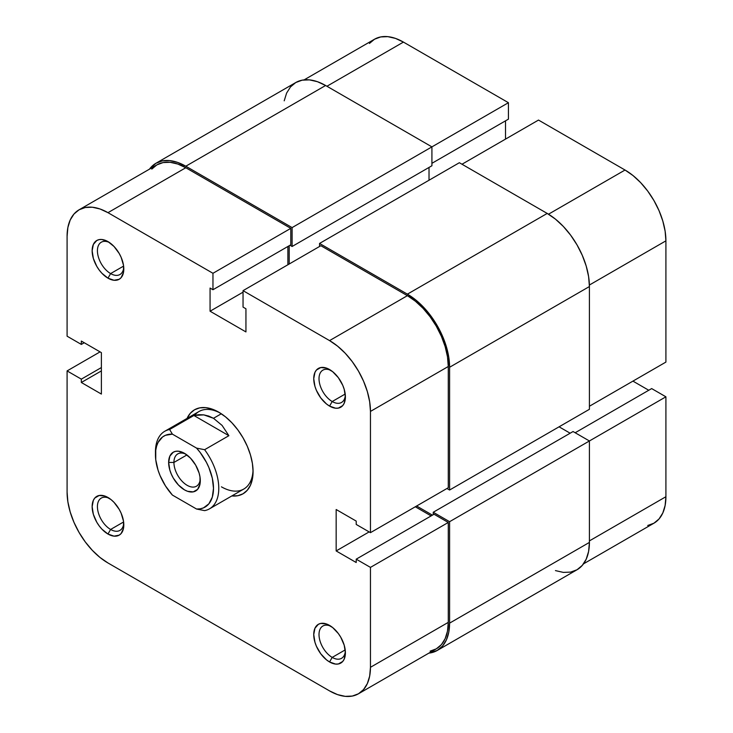<?xml version="1.0" encoding="UTF-8"?>
<svg xmlns="http://www.w3.org/2000/svg" width="733" height="733" viewBox="0 0 733 733"><rect width="100%" height="100%" fill="white"/><g stroke="black" fill="none" stroke-linecap="round" stroke-linejoin="round"><path stroke-width="1.1" d="M304.103 79.879L374.517 39.225A57.825 33.388 -120 0 1 403.434 42.093L508.427 102.702L508.427 119.158L431.92 163.322L508.427 119.158L508.427 102.702L292.11 227.597L431.92 146.875L431.92 165.759L292.11 246.48L431.92 165.759L431.92 146.875L508.427 102.702L403.434 42.093L326.927 86.256L403.434 42.093L395.454 38.391L387.784 36.65L380.711 36.934L374.517 39.225L369.432 43.449M665.912 362.084L589.414 406.247L665.912 362.084L665.912 240.845L665.912 362.084M589.396 285.027L665.912 240.845L665.124 231.179L662.797 220.981L659.022 210.637L653.937 200.549L647.743 191.102L640.669 182.654L633 175.535L625.029 170.029L538.498 120.065L461.992 164.238L538.498 120.065L625.029 170.029L548.504 214.201L625.029 170.029A57.825 33.388 -120 0 1 665.912 240.845L589.396 285.027M647.743 525.488L653.937 523.197L659.022 518.973L662.797 512.99L665.124 505.477L665.912 496.717L665.912 396.81L651.664 388.582L575.167 432.754L651.664 388.582L665.912 396.81L665.912 496.717L589.414 540.89L665.912 496.717A57.825 33.388 -120 0 1 653.937 523.197L583.523 563.851M648.769 390.258L632.936 381.123L648.769 390.258M505.523 139.105L505.523 120.835L505.523 139.105M589.414 440.973L665.912 396.81L589.414 440.973L589.414 542.411L449.595 623.132A59.694 34.46 60 0 1 437.234 650.464A59.694 34.46 60 0 1 428.897 653.121L437.234 650.455L442.485 646.103L446.388 639.927L448.788 632.176L449.595 623.132L449.595 521.694L589.414 440.973L449.595 521.694L433.24 512.257L573.059 431.535L589.414 440.973L573.059 431.535L433.24 512.257L433.24 514.694L433.24 512.257L449.595 521.694L449.595 623.132L589.414 542.411L589.414 440.973M437.234 650.464L577.045 569.743A59.694 34.46 -120 0 0 589.414 542.411L588.599 551.454L586.198 559.206L582.295 565.381L577.045 569.743L570.65 572.106L563.356 572.4L555.44 570.604M432.452 515.152L416.619 506.008L432.452 515.152M559.077 426.817L570.155 433.212L559.077 426.817M589.414 409.298L449.595 490.02L446.956 488.499L449.595 490.02L449.595 367.26L589.414 286.539L589.414 409.298L449.595 490.02L449.595 367.26L589.414 286.539A59.694 34.46 -120 0 0 547.203 213.431L407.392 294.153A59.694 34.46 60 0 1 449.595 367.26L448.788 357.283L446.388 346.755L442.485 336.071L437.234 325.663L430.839 315.905L423.546 307.191L415.62 299.843L407.392 294.153L547.203 213.431L459.362 162.717L319.542 243.438L407.392 294.153L319.542 243.438L319.542 246.48L319.542 243.438L459.362 162.717L547.203 213.431L555.44 219.121L563.356 226.47L570.65 235.183L577.045 244.941L582.295 255.359L586.198 266.033L588.599 276.561L589.414 286.539L589.414 409.298M429.025 180.226L429.025 167.436L429.025 180.226M289.205 245.72L289.205 263.999L289.205 245.72M292.11 246.48L290.002 245.262L292.11 246.48L292.11 227.597L292.11 246.48M155.955 163.257A59.694 34.46 60 0 1 185.797 166.217L177.56 162.396L169.644 160.6L162.35 160.893L155.955 163.257L149.477 169.149A59.694 34.46 60 0 1 155.955 163.257L295.766 82.536L302.161 80.172L309.454 79.879L317.38 81.675L325.608 85.495L431.92 146.875L325.608 85.495L185.797 166.217L292.11 227.597L185.797 166.217L325.608 85.495A59.694 34.46 -120 0 0 295.766 82.536L290.515 86.897L286.612 93.073L284.212 100.824M332.205 657.4A18.655 10.766 -120 0 0 345.335 651.206A18.655 10.766 60 0 1 341.532 658.326A18.655 10.766 60 0 1 332.205 657.4L345.206 649.896L332.205 657.4A18.655 10.766 60 0 1 320.019 640.963A18.655 10.766 60 0 1 322.877 626.019A18.655 10.766 60 0 1 330.95 626.284A18.655 10.766 -120 0 0 319.029 635.291A18.655 10.766 -120 0 0 332.205 657.4L329.566 661.972L332.205 657.4M329.566 625.414L329.566 625.414A22.384 12.919 60 0 1 345.399 652.837A22.384 12.919 60 0 1 329.566 661.972L335.622 664.08L338.362 663.97L342.732 661.45L344.189 659.132L345.399 652.837L344.189 645.141L340.763 637.234L338.362 633.578L332.654 627.549L326.478 623.985L320.77 623.426L318.379 624.305L314.943 628.254L313.742 634.558L314.943 642.245L316.409 646.249L320.77 653.818L326.478 659.837L329.566 661.972A22.384 12.919 60 0 1 313.742 634.558A22.384 12.919 60 0 1 329.566 625.414L329.566 625.423M110.61 529.464A18.655 10.766 -120 0 0 123.74 523.27A18.655 10.766 60 0 1 119.937 530.39A18.655 10.766 60 0 1 110.61 529.464L123.611 521.96L110.61 529.464A18.655 10.766 60 0 1 98.424 513.027A18.655 10.766 60 0 1 101.282 498.083A18.655 10.766 60 0 1 109.354 498.348A18.655 10.766 -120 0 0 97.434 507.355A18.655 10.766 -120 0 0 110.61 529.464L107.971 534.036L110.61 529.464M107.971 497.487A22.384 12.919 60 0 1 107.98 497.487A22.384 12.919 60 0 1 123.804 524.901A22.384 12.919 60 0 1 107.971 534.036L114.036 536.144L119.167 535.145L121.137 533.514L123.501 528.291L123.501 521.154L121.137 513.201L119.167 509.298L114.036 502.371L111.059 499.613L104.883 496.049L99.184 495.49L94.814 498.009L93.348 500.327L92.147 506.622L93.348 514.309L96.783 522.226L99.184 525.882L101.914 529.153L107.971 534.036A22.384 12.919 60 0 1 92.147 506.622A22.384 12.919 60 0 1 107.971 497.487L107.98 497.487M110.61 273.592A18.655 10.766 -120 0 0 123.74 267.398A18.655 10.766 60 0 1 119.937 274.518A18.655 10.766 60 0 1 110.61 273.592L123.611 266.088L110.61 273.592A18.655 10.766 60 0 1 98.424 257.155A18.655 10.766 60 0 1 101.282 242.211A18.655 10.766 60 0 1 109.354 242.476A18.655 10.766 -120 0 0 97.434 251.483A18.655 10.766 -120 0 0 110.61 273.592L107.971 278.164L110.61 273.592M107.971 241.606A22.384 12.919 60 0 1 107.98 241.606A22.384 12.919 60 0 1 123.804 269.02A22.384 12.919 60 0 1 107.971 278.164L114.036 280.272L119.167 279.273L121.137 277.642L123.501 272.41L123.501 265.282L121.137 257.329L119.167 253.426L114.036 246.499L107.971 241.606L101.914 239.499L99.184 239.609L96.783 240.497L93.348 244.446L92.147 250.75L93.348 258.437L96.783 266.345L99.184 270.001L101.914 273.272L107.971 278.164A22.384 12.919 60 0 1 92.147 250.75A22.384 12.919 60 0 1 107.971 241.606M332.205 401.528A18.655 10.766 -120 0 0 345.335 395.334A18.655 10.766 60 0 1 341.532 402.454A18.655 10.766 60 0 1 332.205 401.528L345.206 394.024L332.205 401.528A18.655 10.766 60 0 1 320.019 385.091A18.655 10.766 60 0 1 322.877 370.147A18.655 10.766 60 0 1 330.95 370.412A18.655 10.766 -120 0 0 319.029 379.419A18.655 10.766 -120 0 0 332.205 401.528L329.566 406.1L332.205 401.528M329.566 369.542L329.566 369.542A22.384 12.919 60 0 1 345.399 396.956A22.384 12.919 60 0 1 329.566 406.1L335.622 408.208L338.362 408.098L342.732 405.569L344.189 403.26L345.399 396.956L344.189 389.269L342.732 385.265L338.362 377.697L332.654 371.677L326.478 368.113L320.77 367.545L316.409 370.064L314.943 372.382L313.742 378.686L314.943 386.373L316.409 390.377L320.77 397.937L326.478 403.965L329.566 406.1A22.384 12.919 60 0 1 313.742 378.686A22.384 12.919 60 0 1 329.566 369.542M221.412 486.822A44.768 25.847 -120 0 0 253.041 470.018A44.768 25.847 60 0 1 243.796 489.039A44.768 25.847 60 0 1 221.412 486.822M218.773 412.193L218.773 412.193A48.497 28.001 60 0 1 253.068 471.594A48.497 28.001 60 0 1 231.83 495.948L237.822 495.719L243.017 493.795L247.287 490.249L250.457 485.237L252.409 478.933L253.068 471.594L252.409 463.485L250.457 454.927L247.287 446.25L243.017 437.793L237.822 429.868L231.894 422.785L225.462 416.811L218.773 412.193L212.084 409.087L205.652 407.63L199.715 407.869L194.52 409.793L190.259 413.33L187.062 418.406A48.497 28.001 60 0 1 218.773 412.193L218.773 412.193M243.044 290.653L329.566 340.607L407.392 295.674L320.862 245.72L243.044 290.653L329.566 340.607L337.546 346.123L345.216 353.233L352.289 361.681L358.483 371.127L363.568 381.215L367.343 391.559L369.67 401.766L370.458 411.424L370.458 532.662L356.211 524.443L356.211 521.09L336.163 509.517L336.163 550.941L356.211 562.513L356.211 559.169L370.458 567.388L370.458 667.305L448.275 622.372L448.275 522.464L370.458 567.388L370.458 667.305L369.67 676.064L367.343 683.577L363.568 689.551L358.483 693.775L352.289 696.066L345.216 696.35L337.546 694.609L329.566 690.907L107.971 562.971L100 557.465L92.331 550.346L85.257 541.898L79.063 532.451L73.978 522.363L70.203 512.019L67.876 501.821L67.088 492.155L67.088 370.916L81.336 379.144L81.336 382.489L101.383 394.07L101.383 352.637L81.336 341.065L81.336 344.418L67.088 336.19L67.088 236.283L67.088 336.19L81.336 344.418L81.336 341.065L101.383 352.637L101.383 394.07L81.336 382.489L101.383 370.916L81.336 382.489L81.336 379.144L101.383 367.563L81.336 379.144L67.088 370.916L67.088 492.155A57.825 33.388 60 0 0 107.971 562.971L329.566 690.907A57.825 33.388 60 0 0 358.483 693.775L436.3 648.842L441.385 644.628L445.169 638.645L447.496 631.131L448.275 622.372L448.275 522.464L434.037 514.236L356.211 559.169L356.211 562.513L336.163 550.941L369.139 531.901L336.163 550.941L336.163 509.517L356.211 521.09L356.211 524.443L370.458 532.662L448.275 487.738L448.275 366.5L447.496 356.834L445.169 346.636L441.385 336.291L436.3 326.194L430.106 316.748L423.033 308.3L415.364 301.19L407.392 295.674L320.862 245.72L243.044 290.653L243.044 307.1L243.044 290.653M155.488 453.361A44.768 25.847 60 0 1 164.733 431.297L199.028 411.497A44.768 25.847 60 0 1 220.12 413A44.768 25.847 -120 0 0 194.639 415.299M431.132 515.913L415.299 506.769L431.132 515.913M287.886 264.76L287.886 246.48L287.886 264.76M79.063 209.803L156.88 164.879A57.825 33.388 -120 0 1 185.797 167.738L107.971 212.671L212.964 273.29L290.79 228.357L185.797 167.738L107.971 212.671A57.825 33.388 60 0 0 79.063 209.803A57.825 33.388 60 0 0 67.088 236.283L67.876 227.523L70.203 220.01L73.978 214.027L79.063 209.803L85.257 207.512L92.331 207.228L100 208.969L107.971 212.671L212.964 273.29L212.964 289.737L290.79 244.804L290.79 228.357L185.797 167.738L177.817 164.045L170.148 162.305L163.083 162.579L156.88 164.879L151.795 169.094M430.106 651.142L436.3 648.842A57.825 33.388 -120 0 0 448.275 622.372L370.458 667.305A57.825 33.388 60 0 1 358.483 693.775M212.964 289.737L210.069 288.06L210.069 311.213L245.94 331.921L245.94 308.776L243.044 307.1L245.94 308.776L245.94 331.921L210.069 311.213L243.044 292.174L210.069 311.213L210.069 288.06L212.964 289.737L212.964 273.29L290.79 228.357L290.79 244.804L212.964 289.737M100.064 351.877L67.088 370.916L100.064 351.877M448.275 487.738L448.275 366.5L370.458 411.424L370.458 532.662L448.275 487.738M434.037 514.236L448.275 522.464L370.458 567.388L356.211 559.169L434.037 514.236M84.231 342.742L81.336 344.418L84.231 342.742M370.458 411.424L448.275 366.5A57.825 33.388 -120 0 0 407.392 295.674L329.566 340.607A57.825 33.388 60 0 1 370.458 411.424M173.923 462.45A18.655 10.766 -120 0 0 186.484 484.916A18.655 10.766 -120 0 0 200.246 479.098A18.655 10.766 60 0 1 196.444 486.217A18.655 10.766 60 0 1 182.068 481.224A18.655 10.766 60 0 1 173.923 462.45L186.924 454.946L173.923 462.45A18.655 10.766 60 0 1 177.789 453.91A18.655 10.766 60 0 1 185.861 454.176A18.655 10.766 -120 0 0 173.923 462.45L168.645 462.45L173.923 462.45M200.301 480.729A22.384 12.919 60 0 1 184.478 489.864A22.384 12.919 60 0 1 168.645 462.45L169.854 470.137L171.32 474.141L173.281 478.053L178.421 484.98L184.478 489.864L187.566 491.302L193.274 491.861L197.635 489.342L199.999 484.119L199.999 476.991L199.101 473.042L195.665 465.125L190.534 458.198L184.478 453.315L178.421 451.207L175.682 451.317L173.281 452.206L169.854 456.155L168.645 462.45A22.384 12.919 60 0 1 184.478 453.315A22.384 12.919 60 0 1 200.301 480.729M204.617 449.705A44.768 25.847 60 0 1 209.501 508.839A44.768 25.847 60 0 1 204.617 510.626L196.563 509.032L172.392 495.068L165.456 485.906L160.06 475.589L158.071 470.247L155.753 459.765L155.753 450.245L156.633 446.085L158.071 442.439L162.534 436.996L165.456 435.301L172.392 434.147L196.563 448.11L200.191 452.499L206.422 462.34L208.896 467.59L212.323 478.237L213.495 488.343L212.323 497.093L208.896 503.791L203.499 507.877L200.191 508.83L196.563 509.032L172.392 495.068A41.039 23.694 60 0 1 155.46 454.836A41.039 23.694 60 0 1 172.392 434.147L169.616 429.501L193.888 415.492L203.82 414.878L213.495 418.286L222.099 425.424L228.879 435.695L204.617 449.705L196.563 448.11L172.392 434.147L169.616 429.501L193.888 415.492L228.879 435.695L204.617 449.705L196.563 448.11A41.039 23.694 60 0 1 213.495 488.343A41.039 23.694 60 0 1 196.563 509.032L204.617 510.626A44.768 25.847 -120 0 0 204.617 449.705M221.311 413.769L213.495 418.286L221.311 413.769M164.733 431.297A44.768 25.847 60 0 1 169.616 429.501A44.768 25.847 -120 0 0 155.46 451.794L155.46 454.836M193.888 415.492L198.835 414.676L203.82 414.878L208.74 416.087L213.495 418.286L222.099 425.424L228.879 435.695L193.888 415.492M209.501 508.839L243.796 489.039"/></g></svg>
